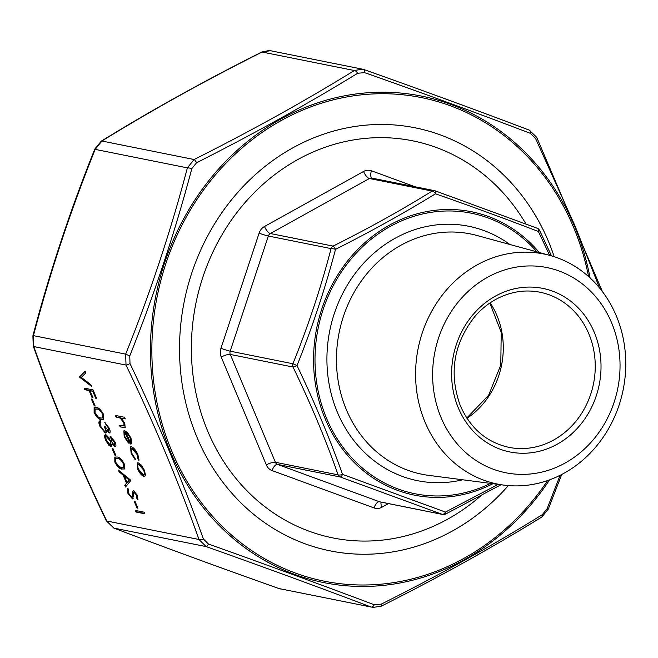 <?xml version="1.0" encoding="UTF-8"?>
<svg xmlns="http://www.w3.org/2000/svg" width="658" height="658" viewBox="0 0 658 658"><rect width="100%" height="100%" fill="white"/><g stroke="black" fill="none" stroke-linecap="round" stroke-linejoin="round"><path stroke-width="0.99" d="M616.316 315.906A117.346 104.573 -78.7 0 1 604.217 435.719A117.346 104.573 -78.7 0 1 503.929 485.127A117.346 104.573 -78.7 0 1 418.143 348.469A117.346 104.573 -78.7 0 1 549.989 255.452A117.346 104.573 -78.7 0 1 616.316 315.906M611.611 322.79A104.638 93.247 -78.7 0 1 517.311 474.245A104.638 93.247 -78.7 0 1 450.047 313.447A104.638 93.247 -78.7 0 1 611.611 322.79M480.842 495.811A202.516 180.465 -78.7 0 1 224.485 462.78A202.516 180.465 -78.7 0 1 271.951 176.813A202.516 180.465 -78.7 0 1 525.964 223.967M549.644 255.353L538.392 231.493C506.668 219.287 472.37 206.727 435.506 193.806C404.645 212.74 371.318 231.254 335.522 249.341C325.134 288.632 312.295 327.371 297.013 365.56C314.697 402.49 329.872 438.771 342.538 474.385A4.318 1.39 -70.5 0 1 340.285 476.992L277.553 464.416L379.493 501.758A4.318 3.841 101.3 0 0 380.003 501.898L442.727 514.482A4.318 3.841 -78.7 0 1 442.225 514.342L340.285 476.992A4.318 3.841 -78.7 0 1 338.122 474.862C325.677 439.437 310.642 403.494 293.016 367.032A4.318 3.841 -78.7 0 1 292.917 363.751C308.224 325.891 320.94 287.505 331.064 248.601A4.318 3.841 -78.7 0 1 333.08 246.1C368.694 228.285 401.717 209.943 432.142 191.083A4.318 3.841 -78.7 0 1 434.593 190.68A4.318 3.841 -78.7 0 1 435.103 190.82L537.043 228.161A4.318 2.451 -69.2 0 1 537.216 228.219L435.185 190.845A4.318 1.39 -70.5 0 0 435.103 190.82M388.467 503.6L381.92 507.236A11.507 10.257 -78.7 0 1 374.04 507.927L272.099 470.585A11.507 10.257 -78.7 0 1 266.334 464.893L221.228 357.064A11.507 10.257 -78.7 0 1 220.956 348.321L259.104 233.171A11.507 10.257 -78.7 0 1 264.483 226.5L363.545 171.483A7.189 2.599 61 0 0 369.418 178.499A4.318 3.841 101.3 0 1 371.86 178.096L434.593 190.68A4.318 4.318 0 0 1 435.185 190.845A4.318 1.39 -70.5 0 1 435.506 193.806A4.318 2.073 -121.7 0 0 432.142 191.083L369.418 178.499L270.356 233.524L333.08 246.1A4.318 1.012 -116.7 0 1 335.522 249.341A4.318 0.798 14.7 0 0 331.064 248.601L268.341 236.025L230.185 351.175L292.917 363.751L297.013 365.56A4.318 0.642 -25.7 0 1 293.016 367.032L230.284 354.448L275.389 462.278L338.122 474.862A4.318 1.703 -19.5 0 0 342.538 474.385L445.433 512.08L498.18 484.378M374.04 507.927A7.189 3.232 -69.9 0 1 379.493 501.758L442.225 514.342A4.318 2.451 -69.2 0 0 445.433 512.08A4.318 1.012 -116.7 0 1 445.515 514.104L501.026 484.749M538.392 231.493A4.318 2.451 -69.2 0 0 537.216 228.219A4.318 4.318 0 0 1 539.576 230.382A4.318 0.642 -25.7 0 1 538.392 231.493M94.267 405.863L91.388 398.995L92.309 399.176L95.18 406.052L94.267 405.863L94.686 405.632L91.956 399.11M84.767 389.692L84.092 388.088L93.049 389.89L96.693 398.592L95.772 398.403L92.803 391.304L90.047 390.753L93.017 397.851L92.095 397.671L89.126 390.564L84.767 389.692L85.186 389.462L84.66 388.204M131.468 443.772L130.613 443.788L125.727 432.109L125.3 432.339C123.926 432.29 123.786 433.712 124.88 436.616L128.269 441.699L128.491 443.048L124.165 436.657L123.877 430.858L124.781 430.768L127.603 432.709L130.958 438.055L131.863 443.056L131.271 443.911L130.185 444.018L124.872 432.339M79.495 377.092L85.195 371.104L85.91 372.823L81.345 377.363L90.894 384.733L91.618 386.452L79.495 377.092L79.824 376.631L79.396 376.87M115.109 442.118C116.269 445.079 116.195 446.609 114.911 446.724L111.975 443.813L111.037 446.79L108.619 445.063L105.65 440.128C104.194 436.525 104.277 434.699 105.889 434.634L109.82 438.656L110.626 436.427L115.109 442.118M115.446 446.667L114.911 446.724L115.331 446.494L112.395 443.582L111.975 443.813M111.654 446.724L108.619 445.063M105.198 434.716L105.889 434.634M110.149 436.476L110.626 436.427M118.391 470.083L130.901 480.356L125.481 487.035L124.757 485.291L126.517 483.227L123.136 475.125L119.123 471.835L118.391 470.083M270.389 50.707L262.139 52.031C204.687 80.885 151.274 110.552 101.891 141.026L95.171 149.374C70.562 210.65 49.992 272.741 33.451 335.646L33.797 346.577C54.079 403.905 78.401 462.048 106.761 521.004L113.966 528.119C164.895 547.448 219.862 567.583 278.869 588.523L371.079 607.021C320.15 587.693 265.182 567.558 206.176 546.609L198.971 539.494C178.688 482.166 154.367 424.023 126.007 365.067L125.662 354.136C150.271 292.859 170.841 230.769 187.382 167.864L194.11 159.524C251.553 130.662 304.975 101.003 354.349 70.521L362.451 69.164L364.203 69.658C423.209 90.598 478.177 110.733 529.106 130.062A4.318 2.435 110.8 0 1 529.279 130.119L529.279 130.119A4.318 2.435 110.8 0 1 530.447 133.385C479.197 113.793 423.925 93.543 364.631 72.643L357.689 73.252C307.911 103.8 254.202 133.632 196.561 162.74L191.823 168.613C175.044 231.887 154.359 294.323 129.766 355.92L130.004 363.611C158.422 423.012 182.875 481.475 203.38 539.009L208.446 544.018C267.781 565.222 323.053 585.472 374.27 604.76L381.204 604.151C439.059 575.215 492.776 545.383 542.332 514.655L547.069 508.782L560.114 475.298M124.008 426.03L123.885 422.921L120.299 418.134L116.071 417.057L115.397 415.453L124.584 417.295L125.259 418.899L121.376 418.126L124.806 423.365L125.102 427.544L120.192 426.91L119.517 425.307L124.189 425.94M135.926 511.998L135.252 510.394L144.217 512.195L144.883 513.799L135.926 511.998L136.346 511.768L135.819 510.509M136.996 508.017L134.125 501.149L135.038 501.33L137.917 508.206L136.996 508.017L137.415 507.787L134.693 501.264M133.212 498.706L132.472 498.929L127.907 493.335L127.594 488.294L128.68 489.897L128.828 493.525L131.814 497.325L132.423 496.864L132.497 491.246L133.442 490.523L137.374 495.342L137.851 499.8L136.691 498.238L136.379 494.98L133.804 492.176L134.569 491.896L133.484 493.072L133.599 495.301L132.472 498.929L133.006 498.863M131.814 497.325L132.842 496.625L132.916 491.008L132.497 491.246L133.442 490.523M122.1 469.154C119.74 469.088 117.305 466.711 114.821 462.039L114.813 457.088L117.025 457.014C119.345 456.997 121.755 459.3 124.239 463.931L124.214 469.055L122.528 468.915C120.159 468.85 117.733 466.481 115.24 461.809L114.821 462.039M114.961 455.336L112.082 448.468L113.003 448.649L115.882 455.525L114.961 455.336L115.38 455.106L112.65 448.583M138.196 462.829L141.273 465.091L144.431 470.281L145.434 475.027L144.768 476.252L143.855 476.343C141.618 475.553 139.554 473.077 137.662 468.924L137.308 462.928L138.196 462.829M139.101 459.876L138.361 458.799L137.522 454.275L132.62 448.172L132.2 448.411C130.72 448.468 130.629 450.162 131.937 453.485L135.071 458.462L135.186 459.712L131.123 453.296L130.597 446.881L131.46 446.79C133.829 447.711 135.992 450.376 137.958 454.793L138.92 460.46L137.941 459.037L137.103 454.514L131.781 448.394M101.406 419.681C99.045 419.615 96.611 417.246 94.119 412.566L94.119 407.615L96.331 407.541C98.651 407.524 101.061 409.827 103.545 414.458L103.52 419.582L101.826 419.442C99.465 419.376 97.039 417.007 94.546 412.336L94.119 412.566M108.488 431.377L108.389 428.07L104.778 422.452L109.302 428.235C110.495 431.253 110.445 432.832 109.154 432.98L106.44 430.529L106.489 432.306L105.338 433.054L99.868 426.294C98.56 422.971 98.61 421.161 100.016 420.865L100.682 422.469L100.032 423.62L100.797 426.507L104.597 431.434C105.675 431.048 105.543 429.345 104.186 426.318L105.107 426.507L108.488 431.377L108.965 431.155M109.68 432.923L106.867 430.291L106.44 430.529M106.489 432.306L105.338 433.054L105.765 432.824L100.287 426.063L99.868 426.294M99.605 421.013L100.016 420.865M104.597 431.434L105.19 431.22M508.321 485.596A215.75 192.259 -78.7 0 1 220.208 478.695A215.75 192.259 -78.7 0 1 272.708 160.634A215.75 192.259 -78.7 0 1 548.583 241.692A215.75 192.259 -78.7 0 1 554.217 256.71M599.512 287.916L575.339 226.648L535.522 138.394L530.447 133.385M364.203 69.658A4.318 1.406 109.6 0 1 364.293 69.682L364.293 69.682A4.318 1.406 109.6 0 1 364.631 72.643M357.689 73.252A4.318 2.056 -121.6 0 0 354.349 70.521L262.139 52.031A4.318 1.036 63.3 0 0 261.802 52.007L269.056 50.518M196.561 162.74A4.318 1.036 -116.7 0 0 194.11 159.524L101.891 141.026A4.318 2.056 58.4 0 0 101.233 141.182L101.233 141.182C150.723 110.643 204.251 80.918 261.802 52.007M191.823 168.613A4.318 0.773 -165.2 0 0 187.382 167.864L95.171 149.374L94.777 149.095L101.233 141.182M362.484 69.18L364.293 69.682C423.316 90.631 478.317 110.774 529.279 130.119L536.689 137.267A4.318 0.658 154.4 0 1 535.522 138.394M129.766 355.92L125.662 354.136L33.451 335.646A4.318 0.773 14.8 0 0 32.9 335.868L32.9 335.868C49.482 272.799 70.11 210.535 94.777 149.095M130.004 363.611A4.318 0.658 154.4 0 1 126.007 365.067L33.797 346.577A4.318 1.686 160.4 0 1 33.245 346.067L32.9 335.868M203.38 539.009A4.318 1.686 160.4 0 1 198.971 539.494L106.761 521.004A4.318 0.658 154.4 0 1 106.382 520.914L113.793 528.061A4.318 2.435 110.8 0 1 113.587 527.971M561.702 474.492L548.295 509.086L547.069 508.782M208.446 544.018A4.318 1.406 109.6 0 1 206.176 546.609L113.966 528.119A4.318 2.435 110.8 0 1 113.793 528.061C164.755 547.407 219.756 567.55 278.778 588.499L278.778 588.499A4.318 1.406 109.6 0 1 278.696 588.466M548.295 509.086L541.838 516.999A4.318 2.056 -121.6 0 0 542.332 514.655M374.27 604.76A4.318 2.435 110.8 0 1 371.079 607.021L278.869 588.523A4.318 1.406 109.6 0 1 278.778 588.499L280.588 589M541.838 516.999C492.349 547.538 438.828 577.263 381.278 606.174L381.278 606.174A4.318 1.036 -116.7 0 0 381.204 604.151M125.11 418.554L121.376 418.126M125.275 427.404L120.192 426.91M120.611 426.672L120.085 425.422M124.428 425.8L124.304 422.683L123.885 422.921M124.304 422.683L120.718 417.896L120.299 418.134M120.718 417.896L116.071 417.057M116.491 416.827L115.964 415.568M144.735 513.446L136.346 511.768M132.891 498.69L128.326 493.105L127.907 493.335M128.326 493.105L128.014 488.063M132.233 497.094L132.842 496.625L132.233 497.094M132.916 491.008L133.862 490.284M138.007 499.2L137.111 497.999L136.691 498.238M137.111 497.999L136.806 494.742L136.379 494.98M136.806 494.742L134.569 491.896L133.911 492.842M125.834 486.624L125.176 485.061L124.757 485.291M125.176 485.061L126.517 483.227M126.945 482.988L123.556 474.895L123.136 475.125M123.556 474.895L119.55 471.605L119.123 471.835M119.55 471.605L119.188 470.733M127.084 482.569L129.61 479.871L124.839 475.948L124.411 476.178L127.084 482.569L129.19 480.101L124.411 476.178M129.61 479.871L129.19 480.101M115.24 461.809L115.035 456.989M124.42 468.915L122.528 468.915M123.424 467.32L123.762 463.569C121.779 460.008 119.896 458.281 118.119 458.379L116.014 458.56M123.342 463.8C121.36 460.246 119.476 458.519 117.7 458.618L115.783 458.651L115.759 462.278L118.901 466.423L121.434 467.55L123.235 467.451L123.762 463.569M109.039 444.833L106.07 439.889L105.65 440.128M106.07 439.889L105.428 434.625M111.046 436.188L109.82 438.656M110.774 444.948L110.832 440.959L106.95 435.999L106.349 436.221M110.947 444.964L110.355 445.186L110.412 441.189L106.111 436.279L106.538 436.04M114.689 444.898L114.582 441.617L111.704 437.792L111.243 438.022M114.722 444.898L114.27 445.129L114.155 441.847L110.98 438.064L111.408 437.825M114.582 441.617L114.155 441.847M111.704 437.792L111.309 441.337L114.27 445.129M110.832 440.959L110.412 441.189M106.95 435.999L106.53 436.229C105.486 436.402 105.502 437.767 106.58 440.325L110.355 445.186M79.824 376.631L85.252 371.235M91.273 385.621L79.914 376.861M144.966 476.112L143.855 476.343M144.275 476.112C142.046 475.315 139.981 472.839 138.081 468.685L137.662 468.924M138.081 468.685L137.538 462.837M143.6 474.508C145.056 474.533 145.204 472.987 144.053 469.878L139.282 464.203L138.427 464.425M144.061 474.517L143.173 474.739C144.637 474.763 144.785 473.225 143.625 470.108L138.863 464.433L138.196 464.499L138.624 464.268M144.053 469.878L143.625 470.108M139.282 464.203L138.863 464.433C137.407 464.408 137.275 465.954 138.46 469.072L143.173 474.739M138.361 458.799L137.941 459.037M137.522 454.275L137.103 454.514M132.62 448.172L131.978 448.246M135.614 459.473L131.542 453.066L131.123 453.296M131.542 453.066L130.827 446.79M128.91 442.818L124.584 436.427L124.165 436.657M124.584 436.427L124.099 430.768M130.613 443.788L130.185 444.018M125.727 432.109L125.061 432.183M128.59 434.255L126.599 432.438L126.18 432.668L130.325 442.579L130.909 442.266L130.605 437.743L128.59 434.255L128.162 434.494L126.18 432.668M130.605 437.743L130.185 437.981L128.162 434.494M130.325 442.579L130.185 437.981M96.545 398.238L95.772 398.403M96.2 398.172L93.222 391.074L92.803 391.304M93.222 391.074L90.047 390.753M92.868 397.506L92.095 397.671M92.523 397.432L89.554 390.334L89.126 390.564M89.554 390.334L85.186 389.462M94.546 412.336L94.341 407.516M103.717 419.442L101.826 419.442M102.73 417.846L103.067 414.096C101.085 410.534 99.202 408.807 97.425 408.906L95.32 409.087M102.648 414.326C100.666 410.773 98.782 409.046 97.006 409.144L95.089 409.177L95.065 412.805L98.207 416.95L100.74 418.077L102.541 417.978L103.067 414.096M108.915 431.146L108.817 427.832L108.389 428.07M108.817 427.832L105.872 423.826L105.453 424.056M105.872 423.826L105.494 422.913M106.218 432.832L105.765 432.824M100.287 426.063C98.98 422.74 99.029 420.931 100.435 420.635M105.017 431.204C106.103 430.817 105.963 429.115 104.614 426.088M462.706 479.781A129.766 115.635 -78.7 0 1 337.365 412.221A129.766 115.635 -78.7 0 1 368.883 257.821A129.766 115.635 -78.7 0 1 509.892 244.488M536.961 251.882A143.074 127.496 101.3 0 0 372.033 238.558A143.074 127.496 101.3 0 0 326.516 418.241A143.074 127.496 101.3 0 0 490.531 483.391M549.989 255.452L476.861 235.457A122.577 109.228 101.3 0 0 363.208 278.416A122.577 109.228 101.3 0 0 346.322 409.589A122.577 109.228 101.3 0 0 428.745 475.372L503.929 485.127M458.33 407.927A83.426 74.338 -78.7 0 1 533.506 287.184A83.426 74.338 -78.7 0 1 587.133 415.379A83.426 74.338 -78.7 0 1 458.33 407.927M490.161 302.836A79.108 70.496 -78.7 0 1 466.999 418.34M508.848 447.341A79.108 70.496 101.3 0 0 593.524 383.639A79.108 70.496 101.3 0 0 539.955 292.21C526.301 289.561 512.878 291.297 499.685 297.408C490.391 301.816 482.174 308.109 475.035 316.292C453.51 343.608 448.633 373.473 460.386 405.871C470.503 428.514 486.657 442.34 508.848 447.341M363.545 171.483A11.507 10.257 -78.7 0 1 371.425 170.784L415.017 186.757M492.908 483.696A144.546 128.812 -78.7 0 1 325.2 418.891A144.546 128.812 -78.7 0 1 372.091 236.641A144.546 128.812 -78.7 0 1 539.272 252.516M220.956 348.321A7.189 0.444 18.3 0 0 230.185 351.175A4.318 3.841 101.3 0 0 230.284 354.448A7.189 1.974 -22.7 0 0 221.228 357.064M266.334 464.893A7.189 1.974 -22.7 0 1 275.389 462.278A4.318 3.841 101.3 0 0 277.553 464.416A7.189 3.232 -69.9 0 0 272.099 470.585M264.483 226.5A7.189 2.599 61 0 0 270.356 233.524A4.318 3.841 101.3 0 0 268.341 236.025A7.189 0.444 18.3 0 1 259.104 233.171M371.425 170.784A7.189 3.232 -69.9 0 0 372.041 178.137M381.92 507.236A7.189 2.599 61 0 1 381.163 502.136M588.565 276.541A246.635 219.78 101.3 0 0 303.116 109.911A246.635 219.78 101.3 0 0 171.713 451.001A246.635 219.78 101.3 0 0 547.653 480.537M549.595 479.846A248.107 221.088 -78.7 0 1 170.397 451.651A248.107 221.088 -78.7 0 1 280.538 119.213A248.107 221.088 -78.7 0 1 574.837 227.018A248.107 221.088 -78.7 0 1 590.086 277.931M123.951 427.346L123.531 427.577M118.859 417.295L118.44 417.534M132.924 493.689L132.505 493.928M118.119 458.379L117.7 458.618M97.425 408.906L97.006 409.144M442.727 514.482A4.318 4.318 0 0 0 445.515 514.104M551.503 255.88L539.576 230.382M489.84 303.05L501.215 332.364L500.796 365.042L488.581 395.351L466.785 418.011M270.372 50.699L362.451 69.164M536.689 137.267L602.366 291.535M372.683 607.474L381.278 606.174M33.245 346.067C53.586 403.551 77.965 461.834 106.382 520.914M132.126 497.292L132.554 497.061M123.235 467.451L123.663 467.221M115.783 458.651L116.203 458.412M102.541 417.978L102.961 417.748M95.089 409.177L95.509 408.947"/></g></svg>
